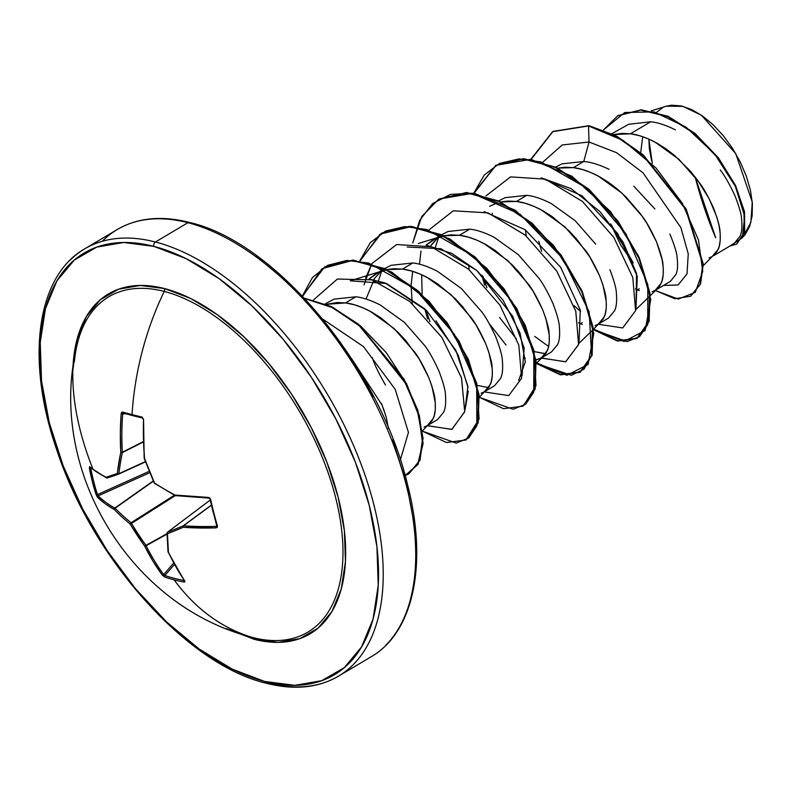 <?xml version="1.0" encoding="UTF-8"?>
<svg xmlns="http://www.w3.org/2000/svg" width="792" height="792" viewBox="0 0 792 792"><rect width="100%" height="100%" fill="white"/><g stroke="black" fill="none" stroke-linecap="round" stroke-linejoin="round"><path stroke-width="1.19" d="M247.658 636.124A195 105.455 -120.7 0 0 252.43 637.471A248.49 183.615 -75.5 0 1 174.161 579.863A248.49 143.698 143.5 0 1 164.677 577.012L162.291 575.111L152.965 561.142L144.718 546.134L130.225 524.106A247.995 173.29 178.2 0 1 114.206 509.474L105.168 503.712L97.149 496.822L92.337 481.546L89.476 466.716L97.149 472.25L105.999 477.249A247.995 10.197 -23.2 0 0 117.315 473.458L120.8 452.281L120.334 433.145L121.166 413.78L121.661 412.404L122.621 412.058A248.49 40.847 3.9 0 0 132.036 414.592A248.49 40.847 3.9 0 0 142.124 417.087A1.109 0.772 103.3 0 0 142.649 418.077A1.109 0.772 -76.7 0 1 142.124 417.087A248.49 40.847 -176.1 0 1 132.036 414.592A1.109 0.812 104.5 0 0 132.799 415.612A247.381 40.669 3.9 0 0 142.501 418.008M216.909 525.413L216.256 526.363A247.371 110.712 161.2 0 1 183.506 525.779A1.109 0.574 -126.4 0 0 183.259 525.789L211.395 505.058L183.259 525.789A246.896 33.422 148.3 0 1 167.558 532.184A1.109 0.624 -127 0 0 167.468 532.234A1.109 0.624 53 0 1 167.558 532.184L210.256 500.059L167.558 532.184A246.896 33.422 -31.7 0 0 183.259 525.789A1.109 0.574 53.6 0 1 183.506 525.779L211.434 505.217L183.506 525.779A247.371 110.712 -18.8 0 0 216.256 526.363A1.109 0.554 88.1 0 0 216.117 527.868L217.424 525.967A1.109 0.495 163.7 0 1 216.82 525.72A1.109 0.495 163.7 0 1 216.909 525.413A1.109 0.495 -16.3 0 0 216.82 525.72A1.109 0.495 -16.3 0 0 217.424 525.967A248.49 118.206 -90.6 0 1 213.86 512.919L213.256 512.681L213.86 512.919A248.49 118.206 89.4 0 0 217.424 525.967L217.265 527.294L216.117 527.868L183.219 527.294A247.995 33.571 148.3 0 1 167.459 533.719L168.419 552.252L176.091 567.112L184.675 580.892L184.932 581.823L184.17 582.051A248.49 143.698 143.5 0 1 174.161 579.863A248.49 183.615 104.5 0 0 252.43 637.471A195 105.455 -120.7 0 0 335.551 497.287A195 105.455 -120.7 0 0 164.221 291.426A195 105.455 -120.7 0 0 77.081 344.857M92.971 469.171A197.594 106.861 59.3 0 1 164.548 288.575A3.317 2.445 -75.5 0 1 164.221 291.426A248.49 183.615 104.5 0 0 132.036 414.592A248.49 183.615 -75.5 0 1 164.221 291.426A3.317 2.445 104.5 0 0 164.548 288.575A197.594 106.861 59.3 0 1 338.154 497.188A197.594 106.861 59.3 0 1 253.925 639.233A3.317 2.445 104.5 0 0 252.43 637.471A3.317 2.445 -75.5 0 1 253.925 639.233L278.22 642.361L299.861 638.619L318.018 628.175L331.997 611.414L341.253 588.981L345.441 561.746L344.401 530.749L338.154 497.188L326.957 462.34L311.236 427.561L291.605 394.168L268.795 363.469L243.698 336.62L217.285 314.662L190.555 298.435L164.548 288.575L140.253 285.457L118.612 289.189L100.455 299.633L86.476 316.394L77.22 338.827L72.864 369.953M353.252 664.617A248.49 134.383 -120.7 0 0 347.995 433.175A248.49 134.383 -120.7 0 0 155.43 241.996A3.317 2.445 104.5 0 0 153.787 246.361A245.183 132.591 59.3 0 1 369.201 505.197A245.183 132.591 59.3 0 1 264.686 681.457A245.183 132.591 59.3 0 1 49.272 422.611A245.183 132.591 59.3 0 1 153.787 246.361A3.317 2.445 -75.5 0 1 155.43 241.996A248.49 134.383 -120.7 0 0 70.013 260.35A248.49 134.383 59.3 0 1 155.43 241.996L187.922 222.71A3.317 2.445 -75.5 0 1 189.516 222.453A3.317 2.445 104.5 0 0 187.922 222.71A248.49 134.383 -120.7 0 0 102.505 241.075A248.49 134.383 59.3 0 1 187.922 222.71L155.43 241.996A248.49 134.383 59.3 0 1 347.995 433.175A248.49 134.383 59.3 0 1 353.252 664.617A248.49 134.383 59.3 0 1 267.835 682.971A3.317 2.445 -75.5 0 1 266.241 683.239A3.317 2.445 -75.5 0 1 264.686 681.457A3.317 2.445 104.5 0 0 266.241 683.239C294.129 690.317 318.206 687.961 338.471 676.17L370.963 656.885C413.79 632.382 427.997 563.597 407.504 484.506C379.992 367.429 275.764 241.916 189.496 222.443C161.627 215.365 137.551 217.721 117.275 229.512L84.794 248.797C36.462 276.091 25.314 359.865 56.856 450.163C92.466 559.033 187.447 664.963 266.26 683.239M715.691 237.778L695.148 176.982A441.768 326.423 104.5 0 0 715.691 237.778M651.618 160.786L649.321 148.401L648.856 139.105L652.321 163.4M610.642 223.869L620.898 245.411L633.145 262.974M639.213 288.783L637.392 289.862L635.441 288.932L637.392 289.862L639.213 288.783M675.378 129.839C665.953 125.156 657.716 122.463 650.668 121.78L630.412 133.799L622.017 133.393L613.721 134.531L630.412 133.799L650.668 121.78L628.63 124.285L611.978 133.66M609.058 169.32C599.425 164.716 590.99 162.103 583.763 161.489L573.428 167.617L565.033 167.221L557.835 168.102L573.428 167.617L583.763 161.489L561.954 163.855L555.687 167.072M538.758 241.233L541.55 251.193M574.042 305.742L580.576 311.385M582.229 322.611L580.407 323.69L578.447 322.76L580.407 323.69L582.229 322.611M526.215 235.927L525.502 229.977L526.215 235.927M595.693 244.154L575.269 220.81L551.252 203.544C541.916 198.792 533.749 196.05 526.779 195.317L516.443 201.445L508.048 201.039L500.851 201.93L516.443 201.445L526.779 195.317L504.999 197.673L498.703 200.901M484.615 285.08L481.793 275.072L484.575 285.021M499.514 317.453L516.394 338.927M506.058 345.045L489.179 323.562M468.775 266.27L469.23 269.755M489.634 206.276L497.416 202.821M541.193 358.043L535.897 359.835L539.184 359.014L543.084 356.677L546.124 353.014L548.193 348.094L549.252 342.045L549.232 335.006L545.896 318.602L542.599 309.603L532.947 291.001L519.71 272.963L512.018 264.657L495.119 250.381L486.199 244.738L477.18 240.273L468.22 237.095L459.459 235.274C466.409 235.996 474.576 238.739 483.952 243.51L507.959 260.766L528.363 284.08C532.343 289.12 537.095 297.624 542.599 309.603C546.945 321.275 549.094 329.106 549.054 333.105C549.727 340.996 549.133 346.856 547.282 350.698L541.193 358.043L551.529 351.915L557.608 344.57C559.449 340.788 560.043 334.917 559.38 326.957C559.281 322.393 557.132 314.553 552.915 303.435C547.747 292.06 542.995 283.556 538.669 277.923L518.265 254.618L494.277 237.372C484.942 232.62 476.774 229.878 469.795 229.145L459.459 235.274L451.064 234.868L443.867 235.759L459.459 235.274L469.795 229.145L447.995 231.502L441.718 234.719M438.075 237.471L431.67 244.431M430.591 246.005L438.164 237.442M421.661 274.735L422.126 294M383.447 270.478L378.942 272.2L369.032 278.982L375.665 273.923L386.159 269.745L350.222 280.813L386.536 283.526L424.809 308.9L427.591 318.849M412.246 303.574L411.097 285.674L412.246 303.574M411.107 285.031L412.662 271.339L411.117 285.031M426.017 245.164L432.65 240.105L443.144 235.917L435.927 238.382L426.017 245.164M485.536 391.09L494.535 385.744L500.633 378.388C502.475 374.596 503.059 368.726 502.395 360.796C502.326 356.351 500.178 348.52 495.95 337.313C490.703 325.799 485.961 317.295 481.724 311.81L461.33 288.486L437.303 271.21C427.957 266.449 419.79 263.706 412.8 262.964L402.475 269.102L394.079 268.696L386.882 269.577L402.475 269.102L412.8 262.964L391.02 265.32L384.734 268.547M381.091 271.3L374.705 278.23L366.003 299.029M372.24 357.509C374.339 364.261 378.774 373.448 385.536 385.08M428.551 424.908L437.55 419.572L443.639 412.236C445.48 408.444 446.074 402.583 445.421 394.644C445.361 390.268 443.213 382.427 438.966 371.131C433.719 359.608 428.967 351.094 424.71 345.589L404.296 322.265L380.299 305.019C370.963 300.267 362.795 297.525 355.816 296.792L345.49 302.92L337.095 302.524L326.403 304.316L345.49 302.92L355.816 296.792L334.036 299.148L325.264 303.841M713.473 255.786L734.144 243.52L740.104 236.125C741.847 232.353 742.322 226.532 741.53 218.641C741.401 214.276 739.144 206.504 734.768 195.317C729.432 183.962 724.601 175.527 720.255 170.013M703.326 265.617L717.077 251.529L719.146 246.619L720.205 240.57L720.185 233.521L719.067 225.651L716.859 217.117L709.216 198.851L697.683 180.328L690.664 171.488L674.725 155.598L666.072 148.906L657.162 143.263L648.143 138.798L639.174 135.61L630.412 133.799C637.362 134.521 645.529 137.263 654.905 142.035L678.912 159.281L699.316 182.605C703.296 187.645 708.048 196.149 713.552 208.118C717.899 219.79 720.047 227.631 720.007 231.63C720.68 239.521 720.086 245.381 718.235 249.223L712.147 256.568L709.048 257.905M656.489 289.615L670.477 281.308L676.012 274.299C677.645 270.656 678.001 264.944 677.061 257.143C676.794 252.678 674.398 244.985 669.874 234.076M654.895 209.009L633.778 186.14M635.768 309.692L657.617 288.516L660.092 285.358L662.162 280.437L663.221 274.388L663.201 267.35L662.082 259.479L656.568 241.946L646.916 223.344L640.698 214.157L625.987 197L617.74 189.417L609.088 182.734L600.168 177.091L591.159 172.626L582.189 169.439L573.428 167.617C580.378 168.35 588.545 171.092 597.92 175.854L621.928 193.109L642.332 216.434C646.312 221.473 651.064 229.977 656.568 241.946C660.914 253.618 663.062 261.459 663.023 265.459C663.696 273.349 663.102 279.21 661.251 283.051L655.162 290.397L652.063 291.733M639.302 290.634L637.392 289.862L639.302 290.634M599.504 323.433L608.503 318.087L614.592 310.751C616.433 306.969 617.027 301.108 616.374 293.179C616.305 288.733 614.156 280.903 609.929 269.676M593.366 329.393L603.108 319.186L605.177 314.266L606.236 308.217L606.217 301.178L602.89 284.773L599.584 275.774L589.931 257.172L576.695 239.135L569.002 230.828L552.103 216.553L543.183 210.91L534.164 206.445L525.205 203.267L516.443 201.445C523.393 202.168 531.561 204.92 540.936 209.682L564.943 226.938L585.347 250.252C589.327 255.291 594.079 263.805 599.584 275.774C603.93 287.447 606.078 295.277 606.038 299.277C606.712 307.167 606.118 313.038 604.266 316.879L598.178 324.225L595.079 325.562M545.688 353.697L534.253 351.599L545.639 353.767M477.269 385.427L488.654 387.595M479.398 397.04L489.139 386.833L491.208 381.922L492.268 375.873L492.248 368.825L488.912 352.42L485.615 343.421L475.962 324.829L462.726 306.791L455.034 298.475L438.134 284.209L429.214 278.566L420.196 274.101L411.236 270.913L402.475 269.102C409.424 269.825 417.592 272.567 426.967 277.339L450.975 294.584L471.379 317.909C475.358 322.948 480.11 331.452 485.615 343.421C489.961 355.093 492.109 362.934 492.07 366.934C492.743 374.824 492.149 380.685 490.298 384.526L484.209 391.872L481.11 393.208M422.413 430.868L432.145 420.661L434.224 415.741L435.283 409.692L435.263 402.653L431.927 386.248L428.63 377.249L418.978 358.647L405.742 340.61L398.049 332.303L381.15 318.038L372.23 312.394L363.211 307.93L354.252 304.742L345.49 302.92C352.44 303.643 360.608 306.395 369.983 311.157L393.99 328.413L414.394 351.737C418.374 356.776 423.126 365.28 428.63 377.249C432.977 388.922 435.125 396.752 435.085 400.752C435.758 408.642 435.164 414.513 433.313 418.354L427.225 425.7L424.126 427.037M388.436 428.531L386.268 417.354L383.278 408.197M382.249 405.464L381.506 403.593M385.744 645.332A248.49 134.383 -120.7 0 0 380.487 413.889A248.49 134.383 -120.7 0 0 187.922 222.71A248.49 134.383 59.3 0 1 380.487 413.889A248.49 134.383 59.3 0 1 385.744 645.332M743.104 236.857L750.856 222.413L752.271 202.079L735.758 153.638L701.405 115.226L682.852 106.346L666.478 106.197M642.728 136.719L640.698 152.688L642.728 136.719M610.988 224.314L632.719 261.885L610.988 224.314M690.545 296.257L700.534 284.051L703.276 264.063L686.238 209.167L643.302 154.925L616.364 135.917L588.981 125.671L553.044 131.393L530.798 159.311L552.588 131.67L588.505 125.958L589.03 142.006L583.763 161.489L589.03 142.006L562.181 144.966L542.906 162.093L562.181 144.966L589.03 142.006L616.582 152.688L643.094 172.904L680.932 227.7L688.248 253.866L687.011 273.923L678.12 284.962L663.518 285.437L678.12 284.962L687.011 273.923L688.248 253.866L680.932 227.7L643.094 172.904L616.582 152.688L589.03 142.006L588.505 125.958L623.126 140.441L655.994 167.973L682.298 203.277L698.475 239.936L702.732 271.438L695.277 292.347L678.298 299.089L655.499 290.575L674.804 298.723L690.545 296.257L700.059 284.328L702.801 264.34L685.763 209.444L642.827 155.202L615.889 136.204L588.505 125.958L616.354 135.917L643.302 154.925L686.228 209.167L703.276 264.053L700.534 284.051L690.782 296.119M603.474 129.938L624.789 112.504L654.093 111.89L685.991 127.136L714.691 154.054L735.293 186.219L744.708 216.345L742.282 237.828L729.808 246.094L736.57 244.124L744.252 232.383L743.985 211.801L734.996 185.615L717.859 158.024L694.416 133.6L667.547 116.553L640.758 110.078L617.661 115.82L603.474 129.938M617.899 115.681L641.233 109.791L668.022 116.266L694.891 133.313L718.334 157.737L735.471 185.328L744.46 211.523L744.727 232.105L736.808 243.985L744.648 232.412L744.529 211.9L735.649 185.694L718.552 158.014L695.079 133.482L668.151 116.325L641.292 109.791L618.126 115.553M580.407 323.69L582.318 324.463M523.423 357.509L525.334 358.291M435.986 320.81L458.093 354.865L468.013 387.456M468.31 391.1L465.062 409.642L467.864 386.189L455.816 350.282L426.759 310.801L385.159 283.011L370.201 279.309M378.081 282.021L381.665 271.082L378.081 282.021M407.207 246.985L440.887 248.738L476.903 270.587L503.019 300.168L520.037 332.977L525.334 361.835L518.661 380.388M438.649 237.254L435.065 248.203L438.639 237.254M484.169 211.662L525.056 229.64L560.627 267.26L580.288 310.118L579.031 341.995L580.288 310.127L560.637 267.26L525.056 229.64L484.159 211.652M548.599 346.48L534.719 336.372M492.05 214.375L492.327 213.236L492.06 214.375M541.144 177.834L582.041 195.812L617.611 233.432L637.273 276.289L636.016 308.167L636.55 273.428L622.997 241.976L599.97 211.613L571.101 188.615L541.164 177.834M322.78 319.127L363.469 346.589L395.228 389.387L408.444 432.432L400.356 459.885L408.444 432.432L395.228 389.387L363.469 346.589L322.78 319.127M427.64 425.799L451.975 429.343L464.746 411.553L461.469 377.725L441.797 337.263L409.583 301.316L371.933 279.833L337.342 279.061L313.513 299.921L337.382 279.051L372.032 279.863L409.731 301.435L441.936 337.481L461.548 377.992L464.706 411.781L451.787 429.413L427.333 425.631M364.013 284.873L371.735 263.934L365.627 278.15M371.953 263.568L396.604 244.53L431.313 246.797L468.478 269.102L499.91 305.138L518.819 345.134L521.621 378.299L508.751 395.594L484.625 391.971L508.751 395.594L521.621 378.299L518.819 345.134L499.91 305.138L468.478 269.102L431.313 246.797L396.604 244.53L371.953 263.568M429.927 321.562L425.918 309.969L429.927 321.562M419.463 264.231L420.998 251.044M541.609 358.142L565.765 361.756L578.615 344.391L575.754 311.127L556.726 271.062L525.185 235.036L487.941 212.85L453.252 210.801L428.719 230.106L453.291 210.791L488.05 212.89L525.334 235.165L556.875 271.29L575.833 311.395L578.576 344.609L565.577 361.825L541.302 357.984M486.912 287.734L482.902 276.151L486.912 287.734M485.922 195.921L510.573 176.883L545.282 179.14L582.457 201.455L613.879 237.491L632.788 277.477L635.59 310.652L622.72 327.947L598.594 324.314L622.72 327.947L635.59 310.652L632.788 277.477L613.879 237.491L582.457 201.455L545.282 179.14L510.573 176.883L485.922 195.921M593.406 329.69L627.096 341.629L639.629 336.56L647.717 324.601L647.807 284.457L625.888 233.769L586.902 188.189L540.797 161.885L518.839 158.935L499.574 163.4L484.249 175.052L473.814 193.139L495.614 165.488L523.116 158.935L555.568 167.518L588.545 189.615L617.592 221.522L638.817 258.073L649.529 293.377L648.648 321.74L636.837 338.521L617.463 341.055L593.406 329.69M536.422 363.518L571.369 375.299L583.991 369.181L591.634 355.677L589.139 311.86L563.033 258.746L519.968 214.157L471.953 193.238L450.41 194.406L432.6 203.594L419.77 220.176L412.751 242.926L421.72 216.612L438.629 199.307L466.142 192.763L498.584 201.346L531.561 223.433L560.607 255.341L581.823 291.882L592.545 327.185L591.664 355.549L579.873 372.339L560.488 374.873L536.422 363.518M479.437 397.346L513.127 409.276L525.66 404.207L533.749 392.258L533.838 352.113L511.909 301.415L472.933 255.836L426.829 229.531L404.87 226.581L385.605 231.046L370.28 242.698L359.845 260.786L381.625 233.145L409.137 226.581L441.58 235.165L474.566 257.252L503.613 289.159L524.839 325.71L535.56 361.013L534.679 389.387L522.878 406.167L503.504 408.702L479.437 397.346M422.443 431.165L456.251 443.094L468.805 437.927L476.853 425.829L476.705 385.338L454.4 334.412L415.028 288.892L368.716 263.043L346.767 260.459L327.611 265.35L312.493 277.467L302.356 296.01L324.651 266.963L352.163 260.41L384.605 268.993L417.592 291.09L446.638 322.997L467.864 359.548L478.576 394.852L477.695 423.215L465.884 439.996L446.51 442.53L422.443 431.165M405.138 475.596L417.75 464.389L422.611 443.51L418.81 415.582L406.068 384.021L360.489 326.571L332.492 307.642L304.781 298.564L331.61 307.207L358.796 325.136L403.92 380.051L417.433 410.81L422.572 438.738L419.522 460.588L408.92 473.814L405.138 475.596M588.981 125.671L553.063 131.383L531.155 159.37M495.851 165.35L530.828 159.321L571.883 176.2L610.454 211.454L638.59 256.232L650.757 299.485L645.153 330.512L624.106 341.471L593.564 329.185L617.8 340.738L637.312 338.233L649.123 321.453L650.004 293.099L639.293 257.796L618.067 221.235L589.02 189.328L556.043 167.241L523.591 158.648L496.089 165.201L474.16 193.189M536.332 362.835L560.716 374.547L580.348 372.052L592.139 355.271L593.02 326.908L582.298 291.605L561.082 255.054L532.036 223.156L499.059 201.069L466.617 192.476L439.105 199.02L473.893 193.149L514.988 210.088L553.578 245.411L581.694 290.238L593.792 333.501L588.08 364.468L566.943 375.289L536.332 362.835M360.192 260.845L380.13 234.105L411.84 226.423L449.737 238.857L486.961 268.389L516.8 308.533L534.026 350.638L535.986 385.674L523.354 405.88L535.154 389.1L536.036 360.736L525.314 325.423L504.088 288.872L475.042 256.964L442.055 234.877L409.613 226.304L381.873 233.006M466.122 439.857L478.17 422.938L479.051 394.574L468.339 359.271L447.114 322.71L418.067 290.803L385.08 268.716L352.638 260.132L324.888 266.825M408.92 473.814L420.017 460.231L423.037 438.243L417.79 410.167L404.108 379.269L358.618 324.324L331.294 306.534L304.405 298.168L332.293 307.019L360.528 325.918L386.179 352.569L406.543 383.734L419.354 415.533L423.077 443.619L418.018 464.488L405.108 475.487M522.047 375.824L524.165 348.034L512.701 316.255L476.903 270.587L451.925 253.44L427.155 245.48M302.643 296.297L322.037 268.696L353.509 260.162L391.466 271.963L428.977 301.168L459.212 341.303L476.833 383.645L479.091 419.037L465.884 439.996M412.553 271.903L412.493 271.29M580.566 311.345L574.012 305.663M541.619 251.272L538.788 241.263M351.391 358.36L382.09 405.049L386.268 417.354M373.319 280.279L374.646 278.319M427.67 318.938L424.829 308.92M414.226 524.72L406.484 483.07L392.584 439.837M373.082 396.673L348.718 355.252L320.413 317.147L289.278 283.833L256.499 256.588M252.242 637.421L253.371 638.114M743.064 236.927L745.173 234.551L749.717 226.264L752.153 215.84L752.4 203.673L750.43 190.219L746.331 176.161L740.243 161.944L732.452 148.252L723.284 135.68L713.067 124.681L702.336 115.84L691.466 109.464L680.952 105.871L671.299 105.217L665.983 106.276M662.864 107.544L656.063 112.741M610.701 223.948L633.095 262.855M153.787 246.361L186.061 258.598L219.226 278.725L252.005 305.959L283.14 339.273L311.434 377.378L335.798 418.81L355.311 461.964L369.201 505.197L376.942 546.846L378.239 585.308L373.052 619.106L361.558 646.935L344.213 667.735L321.681 680.694L294.832 685.327L264.686 681.457L232.422 669.22L199.257 649.093L166.478 621.849L135.343 588.535L107.039 550.43L82.675 509.008L63.172 465.844L49.272 422.611L41.531 380.962L40.234 342.5L45.431 308.712L56.915 280.873L74.26 260.083L96.792 247.114L123.641 242.481L153.787 246.361M226.403 628.61L253.925 639.233M252.43 637.471A195 105.455 -120.7 0 0 335.551 497.287A195 105.455 -120.7 0 0 164.221 291.426A195 105.455 -120.7 0 0 74.369 361.796M142.124 417.087L143.55 419.562L143.471 439.115L144.5 458.4L154.549 483.07A247.995 149.916 7.5 0 0 175.002 495.059L208.355 497.425L209.811 498.039L210.662 499.445A248.49 118.206 89.4 0 0 213.86 512.919A248.49 118.206 -90.6 0 1 210.662 499.445L208.355 497.425A248.48 87.783 170 0 1 175.002 495.059A247.995 149.916 -172.5 0 1 154.549 483.07L154.549 483.07A1.109 0.544 122.8 0 0 154.688 483.625L154.688 483.625A1.109 0.544 -57.2 0 1 154.549 483.07A247.995 194.961 -110.9 0 1 144.5 458.4L144.5 458.4A248.48 171.191 -79.6 0 1 143.55 419.562L142.124 417.087M142.837 418.087A1.109 0.772 103.3 0 1 142.649 418.077L132.591 415.592A1.109 0.812 -75.5 0 1 132.036 414.592A248.49 40.847 -176.1 0 1 122.621 412.058L121.166 413.78L125.77 413.77L122.701 413.939A247.371 193.753 109.3 0 0 122.334 452.272L143.223 441.639L122.334 452.272A1.109 0.535 63 0 1 122.374 452.628A246.896 141.709 130.4 0 0 118.899 473.715L145.362 461.578L118.899 473.715A1.109 0.574 65.4 0 1 118.671 474.131L145.461 461.845L118.691 474.121M143.233 442.015L122.374 452.628L143.233 442.015M118.493 474.19A246.896 10.147 156.8 0 1 107.385 477.913A246.896 10.147 -23.2 0 0 118.493 474.19M90.971 468.112L90.753 468.181A247.381 220.077 134.5 0 0 97.485 494.584L149.173 471.369L97.485 494.584A247.381 220.077 -45.5 0 1 90.753 468.181L90.931 467.518L90.753 468.181L89.367 468.131L90.971 468.112M118.671 474.131L118.642 474.141A1.109 0.96 -109.1 0 1 117.315 473.458L118.899 473.715L117.315 473.458A1.109 0.683 6.5 0 0 118.899 473.715A246.896 141.709 -49.6 0 1 122.374 452.628A1.109 0.624 -168 0 1 120.8 452.281L122.334 452.272A247.371 193.753 -70.7 0 1 122.701 413.939L121.166 413.78A248.48 194.614 109.3 0 0 120.8 452.281A247.995 142.342 130.4 0 0 117.315 473.458A247.995 10.197 156.8 0 1 105.999 477.249A248.48 87.783 170 0 1 89.724 466.805L89.367 468.131A248.49 221.057 134.5 0 0 96.129 494.653L97.485 497.247A1.109 0.96 -45.8 0 1 98.159 495.871L149.728 472.715L98.159 495.871A247.371 110.712 -18.8 0 0 114.81 508.048L153.272 480.932L114.81 508.048A1.109 0.544 54.8 0 1 115.097 508.197A246.896 172.517 -1.8 0 0 131.036 522.76L174.398 495.218L131.036 522.76A1.109 0.515 57.6 0 1 131.561 523.383A246.896 217.374 72.1 0 0 145.995 545.322L167.033 533.669L145.995 545.322A1.109 0.515 61 0 1 146.144 545.708A247.371 193.753 109.3 0 0 163.637 574.547L173.676 563.122L163.637 574.547A1.109 0.604 143.7 0 1 162.291 575.111L164.677 577.012A248.49 143.698 -36.5 0 0 174.161 579.863A248.49 143.698 -36.5 0 0 184.17 582.051L184.675 580.892A248.48 171.191 -79.6 0 1 168.419 552.252A247.995 118.958 -58.7 0 1 167.459 533.719A247.995 33.571 -31.7 0 0 183.219 527.294A248.48 111.207 -18.8 0 0 216.117 527.868A1.109 0.554 -91.9 0 1 216.256 526.363L216.8 525.631L216.256 526.363M153.391 481.199L115.097 508.197L153.391 481.199M175.23 495.653L131.561 523.383L175.23 495.653M167.033 534.135L146.144 545.708L167.033 534.135M174.448 564.538L164.825 575.497A247.381 143.065 -36.5 0 0 184.229 580.506A247.381 143.065 143.5 0 1 164.825 575.497L163.637 574.547A247.371 193.753 -70.7 0 1 146.144 545.708A1.109 0.544 153.6 0 1 144.718 546.134A248.48 194.614 109.3 0 0 162.291 575.111A1.109 0.604 -36.3 0 0 163.637 574.547L164.825 575.497A1.109 0.842 109 0 0 164.677 577.012A1.109 0.842 -71 0 1 164.825 575.497L174.448 564.538M209.029 498A247.371 87.397 170 0 1 208.603 497.99A247.371 87.397 -10 0 0 209.029 498L210.662 499.445L208.811 498.089A1.109 0.525 -88.1 0 1 208.355 497.425A1.109 0.525 91.9 0 0 208.801 498.089A1.109 0.525 91.9 0 0 209.029 498M143.55 419.324L144.174 458.221L154.282 483.16L175.289 495.624M123.186 413.048A1.109 0.861 -74.2 0 1 122.621 412.058A1.109 0.861 105.8 0 0 123.423 413.077L122.701 413.939L123.423 413.077A247.381 40.669 3.9 0 0 132.412 415.513M98.159 495.871L97.485 494.584L96.129 494.653L97.485 494.584L98.159 495.871A1.109 0.96 134.2 0 0 97.485 497.247A248.48 111.207 -18.8 0 0 114.206 509.474A1.109 0.921 -60.9 0 1 114.81 508.048A247.371 110.712 161.2 0 1 98.159 495.871M175.824 495.653A1.109 0.663 -83.5 0 1 175.002 495.059A1.109 0.663 96.5 0 0 175.824 495.653M213.355 512.414L216.81 526.096M183.506 525.779A1.109 0.683 94.1 0 0 183.219 527.294A1.109 0.683 -85.9 0 1 183.506 525.779M183.259 525.789A1.109 0.812 66.9 0 0 183.219 527.294A1.109 0.812 -113.1 0 1 183.259 525.789M167.558 532.184A1.109 0.881 68.9 0 0 167.459 533.719A1.109 0.881 -111.1 0 1 167.558 532.184M210.246 500.039L167.468 532.234A1.109 0.624 -127 0 0 167.32 532.481M167.26 532.65A1.109 0.762 -0 0 0 167.459 533.719A1.109 0.762 180 0 1 167.033 533.125L167.993 551.687A1.109 0.822 -6.1 0 0 168.419 552.252A1.109 0.822 173.9 0 1 168.26 551.064M105.999 477.249A1.109 1.01 72.2 0 0 107.385 477.913L105.999 477.249A1.109 0.931 -63.5 0 0 106.455 477.883L90.041 467.339A1.109 0.99 -49.7 0 1 89.724 466.805A1.109 0.99 130.3 0 0 90.041 467.339L90.803 467.468L90.041 467.339M168.062 551.915A1.109 0.574 -25.1 0 0 168.092 552.034A1.109 0.574 -25.1 0 0 168.419 552.252A1.109 0.574 154.9 0 1 168.092 552.034L184.358 580.704A1.109 0.653 -34.3 0 0 184.675 580.892A1.109 0.653 145.7 0 1 184.358 580.694L184.477 580.902M184.239 580.516A1.109 0.792 100.2 0 0 184.17 582.051A1.109 0.792 -79.8 0 1 184.229 580.516M144.718 546.134A1.109 0.544 -26.4 0 0 146.144 545.708A1.109 0.515 -119 0 0 145.995 545.322L144.718 546.134L145.995 545.322A246.896 217.374 -107.9 0 1 131.561 523.383L130.225 524.106A247.995 218.345 72.1 0 0 144.718 546.134M115.097 508.197L114.206 509.474L115.097 508.197A1.109 0.663 135.7 0 0 114.206 509.474A247.995 173.29 -1.8 0 0 130.225 524.106A1.109 0.614 -50.8 0 1 131.036 522.76A246.896 172.517 178.2 0 1 115.097 508.197M130.225 524.106L131.561 523.383A1.109 0.515 -122.4 0 0 131.036 522.76A1.109 0.614 129.2 0 0 130.225 524.106M76.527 347.332L76.527 347.341C47.837 468.458 127.908 603.385 248.015 636.233M441.243 235.006L432.65 240.105M384.259 268.825L375.665 273.923M651.212 110.87L666.171 106.217M592.911 329.828L578.784 343.52M543.649 356.172L536.382 363.211M440.431 236.65L418.334 243.52M175.131 495.604L208.811 498.089L210.068 499.237L213.256 512.681M142.659 418.077L143.233 419.433M132.591 415.592L123.196 413.058M167.468 532.234L167.033 533.115M118.572 474.17L106.455 477.883"/></g></svg>
